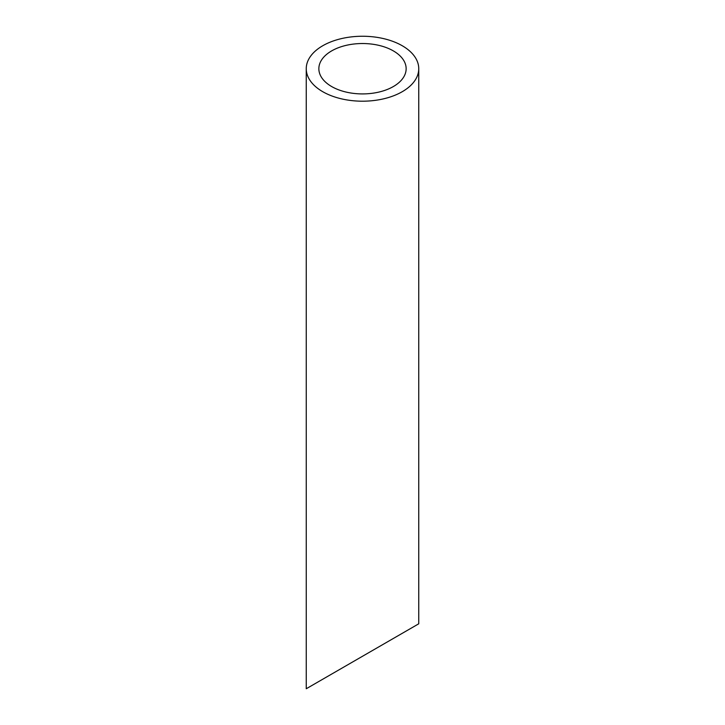 <?xml version="1.0" encoding="UTF-8"?>
<svg xmlns="http://www.w3.org/2000/svg" width="725" height="725" viewBox="0 0 725 725"><rect width="100%" height="100%" fill="white"/><g stroke="black" fill="none" stroke-linecap="round" stroke-linejoin="round"><path stroke-width="1.09" d="M331.642 86.538A43.645 25.194 0 0 0 379.202 92.002A43.645 25.194 0 0 0 406.145 68.721A43.645 25.194 0 0 0 362.5 43.527A43.645 25.194 0 0 0 318.855 68.721A43.645 25.194 0 0 0 331.642 86.538M331.642 674.087L318.855 681.473M406.145 631.076L393.358 638.462M322.725 91.685A56.251 32.471 0 0 0 384.023 98.727A56.251 32.471 0 0 0 418.751 68.721A56.251 32.471 0 0 0 362.5 36.25A56.251 32.471 0 0 0 306.249 68.721A56.251 32.471 0 0 0 322.725 91.685M418.751 68.721L418.751 623.799L306.249 688.75L306.249 68.721"/></g></svg>

